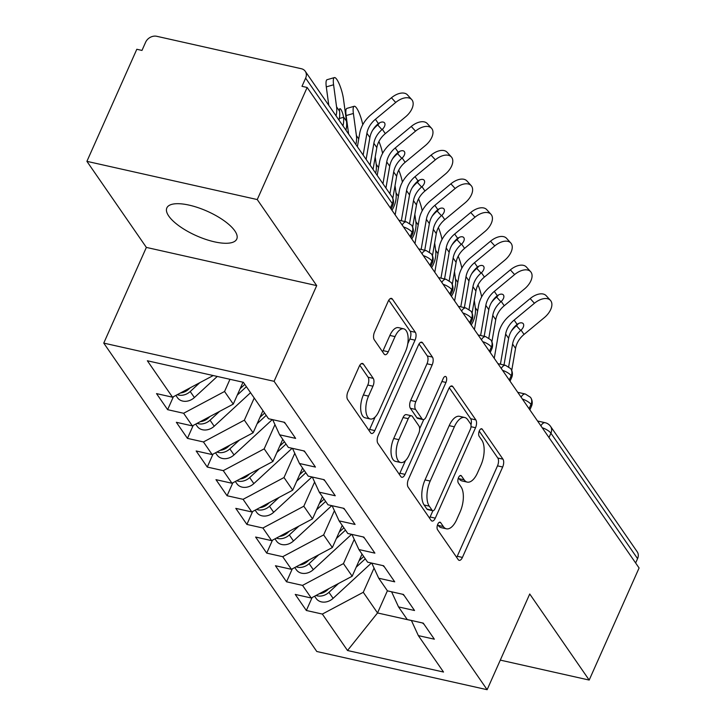 <?xml version="1.0" encoding="UTF-8"?>
<svg xmlns="http://www.w3.org/2000/svg" width="726" height="726" viewBox="0 0 726 726"><rect width="100%" height="100%" fill="white"/><g stroke="black" fill="none" stroke-linecap="round" stroke-linejoin="round"><path stroke-width="1.09" d="M437.769 524.236A4.111 1.915 102.6 0 0 437.56 529.726L458.233 559.637A5.872 2.741 102.6 0 0 459.186 560.345A5.872 2.741 102.6 0 0 462.417 557.432L502.673 467.009A5.872 2.741 102.6 0 0 502.964 459.168L482.291 429.257A4.111 1.915 102.6 0 0 481.628 428.757A4.111 1.915 102.6 0 0 479.369 430.799A4.111 1.915 102.6 0 0 479.16 436.29L481.837 440.156A18.785 8.757 102.6 0 1 480.902 465.248L477.554 472.78A18.785 8.757 102.6 0 1 467.217 482.1A18.785 8.757 102.6 0 1 464.168 479.841L461.491 475.975A4.111 1.915 102.6 0 0 460.829 475.476A4.111 1.915 102.6 0 0 458.569 477.517A4.111 1.915 102.6 0 0 458.36 483.008L461.037 486.874A18.785 8.757 102.6 0 1 460.102 511.957L456.754 519.498A18.785 8.757 102.6 0 1 446.417 528.809A18.785 8.757 102.6 0 1 443.368 526.559L440.691 522.693A4.111 1.915 102.6 0 0 440.029 522.194A4.111 1.915 102.6 0 0 437.769 524.236M168.768 216.076A38.269 13.395 -156 0 0 205.549 239.317A38.269 13.395 -156 0 0 236.767 239.045A38.269 13.395 -156 0 0 234.843 230.895A38.269 13.395 -156 0 0 198.062 207.654A38.269 13.395 -156 0 0 166.844 207.917A38.269 13.395 -156 0 0 168.768 216.076M363.417 364.143A5.872 2.741 102.6 0 0 362.465 363.445A5.872 2.741 102.6 0 0 359.234 366.358L347.935 391.722A5.872 2.741 102.6 0 0 347.645 399.563L370.605 432.787A5.872 2.741 102.6 0 0 371.549 433.495A5.872 2.741 102.6 0 0 374.779 430.582L415.036 340.158A5.872 2.741 102.6 0 0 415.336 332.317L392.376 299.094A5.872 2.741 102.6 0 0 391.423 298.386A5.872 2.741 102.6 0 0 388.192 301.299L374.552 331.945A5.872 2.741 102.6 0 0 374.262 339.786L384.081 354.007A5.872 2.741 102.6 0 0 385.034 354.705A5.872 2.741 102.6 0 0 388.265 351.792L395.035 336.601A15.7 7.324 102.6 0 1 403.674 328.814A15.7 7.324 102.6 0 1 405.444 351.665L378.936 411.188A15.7 7.324 102.6 0 1 370.296 418.984A15.7 7.324 102.6 0 1 368.527 396.124L372.946 386.205A5.872 2.741 102.6 0 0 373.237 378.364L363.417 364.143L361.303 363.672M500.296 660.115L589.185 680.062L639.089 567.977L307.143 87.474L301.989 86.321L305.628 78.136A8.966 7.287 -34.6 0 0 305.265 71.293A8.966 7.287 -34.6 0 0 301.308 68.716L156.78 36.3A8.966 7.287 -34.6 0 0 145.617 42.244L141.978 50.43L136.815 49.268L86.911 161.344L146.362 247.412L103.754 343.108L274.092 381.313L316.699 285.617L257.249 199.559L307.143 87.474M589.185 680.062L529.735 593.995L487.128 689.7L274.092 381.313M408.439 479.296A5.872 2.741 102.6 0 0 408.139 487.137L431.099 520.361A5.872 2.741 102.6 0 0 432.052 521.059A5.872 2.741 102.6 0 0 435.282 518.155L475.539 427.732A5.872 2.741 102.6 0 0 475.829 419.891L452.87 386.668A5.872 2.741 102.6 0 0 451.926 385.96A5.872 2.741 102.6 0 0 448.695 388.873L408.439 479.296M400.852 476.574L377.892 443.35A5.872 2.741 102.6 0 1 378.182 435.509L418.448 345.086A5.872 2.741 102.6 0 1 421.679 342.173A5.872 2.741 102.6 0 1 422.623 342.881L432.451 357.101A5.872 2.741 102.6 0 1 432.161 364.942L415.835 401.605A5.872 2.741 102.6 0 0 415.544 409.446L422.06 418.884A5.872 2.741 102.6 0 0 423.004 419.583A5.872 2.741 102.6 0 0 426.235 416.67L443.232 378.5A4.111 1.915 102.6 0 1 445.501 376.458A4.111 1.915 102.6 0 1 445.964 382.439L405.026 474.368A5.872 2.741 102.6 0 1 401.805 477.281A5.872 2.741 102.6 0 1 400.852 476.574M103.754 343.108L316.79 651.494L487.128 689.7M387.394 590.801L377.538 612.953L347.518 650.505L443.522 672.04L418.348 635.613L434.357 639.198L423.258 623.135L407.259 619.541L398.538 606.918L414.537 610.512L403.438 594.449L387.439 590.855L378.718 578.232L394.717 581.825L383.618 565.763L367.619 562.169L358.898 549.546L374.897 553.139L363.808 537.077L347.799 533.483L339.087 520.86L355.087 524.453L343.988 508.382L327.989 504.797L319.268 492.174L335.267 495.767L324.168 479.695L308.169 476.111L299.448 463.487L315.447 467.081L304.348 451.009L288.349 447.425L279.628 434.801L295.636 438.386L284.538 422.323L268.538 418.739L243.364 382.303L147.36 360.768L172.525 397.204L213.226 375.542M347.518 650.505L322.344 614.069L363.272 592.298L374.053 568.077M312.107 597.552L306.345 610.484L322.344 614.069M306.345 610.484L295.246 594.422L311.254 598.006L302.533 585.383L343.452 563.603L354.234 539.391M292.288 568.866L286.534 581.798L302.533 585.383M286.534 581.798L275.435 565.736L291.435 569.32L282.713 556.697L323.633 534.917L334.414 510.705M272.468 540.18L266.714 553.112L282.713 556.697M266.714 553.112L255.616 537.049L271.615 540.634L262.894 528.011L303.813 506.231L314.603 482.019M252.648 511.494L246.894 524.426L262.894 528.011M246.894 524.426L235.796 508.363L251.795 511.948L243.083 499.325L284.002 477.545L294.783 453.333M232.837 482.808L227.075 495.74L243.083 499.325M227.075 495.74L215.976 479.668L231.984 483.262L223.263 470.639L264.182 448.859L274.963 424.637M213.017 454.122L207.264 467.054L223.263 470.639M207.264 467.054L196.165 450.982L212.164 454.576L203.443 441.952L244.363 420.173L254.227 398.02M193.198 425.436L187.444 438.368L203.443 441.952M187.444 438.368L176.345 422.296L192.345 425.89L183.624 413.266L224.552 391.486L229.97 379.299M173.387 396.75L167.624 409.673L183.624 413.266M167.624 409.673L156.526 393.61L172.525 397.204M279.628 434.801L272.677 419.664M299.448 463.487L292.496 448.35M224.552 391.486L233.264 404.11L243.01 382.221M192.345 425.89L233.264 404.11M319.268 492.174L312.316 477.036M244.363 420.173L253.084 432.796L262.948 410.644M212.164 454.576L253.084 432.796M339.087 520.86L332.127 505.723M264.182 448.859L272.903 461.482L282.759 439.33M231.984 483.262L272.903 461.482M358.898 549.546L351.947 534.418M284.002 477.545L292.723 490.168L302.579 468.016M251.795 511.948L292.723 490.168M378.718 578.232L371.766 563.104M303.813 506.231L312.534 518.854L322.398 496.711M271.615 540.634L312.534 518.854M398.538 606.918L391.586 591.79M323.633 534.917L332.354 547.54L342.218 525.397M291.435 569.32L332.354 547.54M635.631 562.986L637.573 558.639L550.916 433.204L548.983 437.551M542.186 427.723A8.966 3.14 -156 0 1 550.916 433.204A8.966 7.287 145.4 0 0 550.553 426.371L637.21 551.796A8.966 7.287 145.4 0 1 637.573 558.639M418.348 635.613L411.397 620.476M343.452 563.603L352.174 576.226L362.029 554.083M311.254 598.006L352.174 576.226M257.249 199.559L86.911 161.344M146.362 247.412L316.699 285.617M363.272 592.298L377.538 612.953L411.433 620.548M529.063 408.72L531.005 404.373A8.966 7.287 -34.6 0 0 530.642 397.539A8.966 7.287 -34.6 0 0 530.443 397.267L525.325 394.018A8.966 4.184 102.6 0 0 521.068 397.14M509.253 380.034L511.186 375.687A8.966 7.287 -34.6 0 0 510.823 368.853A8.966 7.287 -34.6 0 0 510.623 368.581L505.505 365.332A8.966 4.184 102.6 0 0 501.249 368.454M489.433 351.348L491.366 347.001A8.966 7.287 -34.6 0 0 491.003 340.167A8.966 7.287 -34.6 0 0 490.803 339.886L485.694 336.646A8.966 4.184 102.6 0 0 481.429 339.768M469.613 322.662L471.546 318.315A8.966 7.287 -34.6 0 0 471.192 311.472A8.966 7.287 -34.6 0 0 470.993 311.2L465.874 307.96A8.966 4.184 102.6 0 0 461.609 311.082M449.793 293.976L451.735 289.629A8.966 7.287 -34.6 0 0 451.372 282.786A8.966 7.287 -34.6 0 0 451.173 282.514L446.054 279.274A8.966 4.184 102.6 0 0 441.798 282.387M429.983 265.289L431.916 260.943A8.966 7.287 -34.6 0 0 431.553 254.1A8.966 7.287 -34.6 0 0 431.353 253.828L426.235 250.588A8.966 4.184 102.6 0 0 421.978 253.701M410.163 236.603L412.096 232.247A8.966 7.287 -34.6 0 0 411.733 225.414A8.966 7.287 -34.6 0 0 411.533 225.142L406.424 221.902A8.966 4.184 102.6 0 0 402.159 225.015M437.633 524.562L438.205 525.406A18.785 8.757 102.6 0 0 441.254 527.657L446.417 528.809M467.217 482.1L462.054 480.939A18.785 8.757 102.6 0 1 459.004 478.688L458.433 477.844M456.672 557.377A5.872 2.741 102.6 0 0 457.253 556.27L497.51 465.856A5.872 2.741 102.6 0 0 497.8 458.015L479.233 431.126M470.965 424.891A5.872 2.741 102.6 0 0 470.666 418.73L449.276 387.766M429.538 518.101A5.872 2.741 102.6 0 0 430.119 516.994L432.896 510.741M432.088 510.233A4.111 1.915 102.6 0 0 432.75 510.723A4.111 1.915 102.6 0 0 435.019 508.681L470.348 429.311A4.111 1.915 102.6 0 0 470.557 423.83L467.735 419.746A18.785 8.757 102.6 0 0 464.694 417.486A18.785 8.757 102.6 0 0 454.358 426.806L430.2 481.057A18.785 8.757 102.6 0 0 429.266 506.149L432.088 510.233L426.924 509.071A4.111 1.915 102.6 0 0 427.596 509.561L432.75 510.723M464.694 417.486L459.531 416.334A18.785 8.757 102.6 0 0 449.194 425.654L454.358 426.806M426.924 509.071L424.102 504.987A18.785 8.757 102.6 0 1 425.037 479.904L449.194 425.654M419.029 343.979L427.287 355.94L432.451 357.101M423.004 419.583L417.849 418.43A5.872 2.741 102.6 0 1 416.896 417.722L410.381 408.293A5.872 2.741 102.6 0 1 410.671 400.453L426.997 363.78A5.872 2.741 102.6 0 0 427.287 355.94M423.766 419.537L419.646 428.776M405.516 460.529L399.872 473.207L405.026 474.368M398.892 439.657A15.7 7.324 102.6 0 0 400.652 462.516A15.7 7.324 102.6 0 0 409.301 454.721L418.63 433.749A5.872 2.741 102.6 0 0 418.929 425.917L412.404 416.479A5.872 2.741 102.6 0 0 411.46 415.78A5.872 2.741 102.6 0 0 408.23 418.684L398.892 439.657L393.728 438.504A15.7 7.324 102.6 0 0 395.498 461.355L400.652 462.516M411.46 415.78L406.297 414.619A5.872 2.741 102.6 0 0 403.066 417.532L408.23 418.684M393.728 438.504L403.066 417.532M399.291 474.314A5.872 2.741 102.6 0 0 399.872 473.207M370.296 418.984L365.133 417.822A15.7 7.324 102.6 0 1 363.372 394.971L367.783 385.043A5.872 2.741 102.6 0 0 368.073 377.211L359.815 365.251M403.674 328.814L398.51 327.653A15.7 7.324 102.6 0 0 389.871 335.439L395.035 336.601M382.52 351.738A5.872 2.741 102.6 0 0 383.11 350.64L389.871 335.439M407.767 343.752L409.881 339.006A5.872 2.741 102.6 0 0 410.172 331.165L388.782 300.192M369.035 430.527A5.872 2.741 102.6 0 0 369.625 429.42L375.151 416.996M314.603 596.227L316.137 598.442A11.961 9.719 -34.6 0 0 321.418 601.881A11.961 9.719 -34.6 0 0 333.107 598.351L371.413 563.022M338.525 583.495L328.942 592.334A11.961 9.719 145.4 0 1 317.253 595.855A11.961 9.719 145.4 0 1 315.991 595.483M481.674 296.825A14.947 3.321 73.9 0 0 478.007 284.919M474.296 300.373L475.285 307.633A29.902 24.294 145.4 0 1 471.247 325.021M474.586 328.696A29.902 24.294 145.4 0 1 474.214 329.323M363.708 556.506L359.034 560.817M328.896 588.623L327.353 590.038A11.961 9.719 145.4 0 1 319.231 593.759M365.296 558.802L356.194 567.197M530.171 298.567A14.947 8.667 -42.2 0 1 546.188 295.7L550.453 300.382A14.947 8.667 137.8 0 0 534.427 303.259L530.171 298.567L509.879 315.393A29.902 24.294 -34.6 0 0 498.408 334.269L494.243 358.317M511.73 370.505L515.551 348.398A22.125 17.978 145.4 0 1 524.045 334.432L544.337 317.607A14.947 8.667 137.8 0 0 550.453 300.382M504.007 364.996L508.617 338.352A22.125 17.978 -34.6 0 1 516.721 324.713L517.112 324.395A5.98 3.467 -42.2 0 1 523.128 323.56A5.98 3.467 -42.2 0 1 523.301 323.769A5.98 3.467 -42.2 0 1 521.059 330.112L520.687 330.448A22.125 17.978 -34.6 0 0 512.583 344.088L515.551 348.398M500.432 364.198L505.641 334.051A22.125 17.978 145.4 0 1 514.135 320.084L534.427 303.259M508.663 366.721L512.583 344.088M520.687 330.448L516.431 325.756L516.803 325.43A5.98 3.467 137.8 0 0 518.373 323.596M516.431 325.756A29.902 24.294 -34.6 0 0 511.376 331.038M424.029 624.251A11.961 9.719 145.4 0 1 422.559 622.981M294.783 567.541L296.317 569.756A11.961 9.719 -34.6 0 0 301.599 573.195A11.961 9.719 -34.6 0 0 313.287 569.665L351.593 534.336M318.705 554.809L309.122 563.639A11.961 9.719 145.4 0 1 297.442 567.169A11.961 9.719 145.4 0 1 296.181 566.797M461.854 268.139A14.947 3.321 73.9 0 0 458.188 256.233M454.485 271.687L455.465 278.947A29.902 24.294 145.4 0 1 451.427 296.335M454.766 300.01A29.902 24.294 145.4 0 1 454.403 300.637M343.888 527.82L339.214 532.131M309.076 559.928L307.543 561.352A11.961 9.719 145.4 0 1 299.411 565.073M345.476 530.116L336.374 538.501M274.972 538.855L276.497 541.07A11.961 9.719 -34.6 0 0 281.788 544.509A11.961 9.719 -34.6 0 0 293.467 540.979L331.773 505.65M298.885 526.123L289.311 534.953A11.961 9.719 145.4 0 1 277.622 538.483A11.961 9.719 145.4 0 1 276.361 538.111M442.043 239.453A14.947 3.321 73.9 0 0 438.368 227.547M434.665 243.001L435.645 250.261A29.902 24.294 145.4 0 1 431.607 267.649M434.956 271.324A29.902 24.294 145.4 0 1 434.584 271.951M324.068 499.134L319.395 503.445M289.257 531.241L287.723 532.666A11.961 9.719 145.4 0 1 279.592 536.387M325.656 501.43L316.563 509.815M255.153 510.16L256.686 512.384A11.961 9.719 -34.6 0 0 261.968 515.823A11.961 9.719 -34.6 0 0 273.657 512.293L311.962 476.964M279.074 497.437L269.491 506.267A11.961 9.719 145.4 0 1 257.803 509.797A11.961 9.719 145.4 0 1 256.541 509.425M422.223 210.767A14.947 3.321 73.9 0 0 418.548 198.86M414.845 214.315L415.835 221.575A29.902 24.294 145.4 0 1 411.796 238.963M415.136 242.638A29.902 24.294 145.4 0 1 414.764 243.264M304.258 470.448L299.584 474.759M269.446 502.555L267.903 503.971A11.961 9.719 145.4 0 1 259.781 507.701M305.837 472.744L296.743 481.129M235.333 481.474L236.867 483.697A11.961 9.719 -34.6 0 0 242.148 487.137A11.961 9.719 -34.6 0 0 253.837 483.607L292.142 448.269M259.255 468.742L249.671 477.581A11.961 9.719 145.4 0 1 237.983 481.111A11.961 9.719 145.4 0 1 236.721 480.739M402.404 182.081A14.947 3.321 73.9 0 0 398.737 170.174M395.035 185.629L396.015 192.889A29.902 24.294 145.4 0 1 391.976 210.277M395.316 213.952A29.902 24.294 145.4 0 1 394.944 214.578M284.438 441.762L279.764 446.073M249.626 473.869L248.092 475.285A11.961 9.719 145.4 0 1 239.961 479.015M286.026 444.049L276.924 452.443M510.351 269.881A14.947 8.667 -42.2 0 1 526.377 267.005L530.633 271.696A14.947 8.667 137.8 0 0 514.607 274.573L510.351 269.881L490.059 286.706A29.902 24.294 -34.6 0 0 478.588 305.582L474.423 329.622M491.91 341.819L495.74 319.712A22.125 17.978 145.4 0 1 504.225 305.746L524.517 288.921A14.947 8.667 137.8 0 0 530.633 271.696M484.188 336.31L488.798 309.666A22.125 17.978 -34.6 0 1 496.911 296.026L497.292 295.709A5.98 3.467 -42.2 0 1 503.318 294.874A5.98 3.467 -42.2 0 1 503.481 295.083A5.98 3.467 -42.2 0 1 501.239 301.426L500.867 301.762A22.125 17.978 -34.6 0 0 492.763 315.402L495.74 319.712M480.612 335.512L485.83 305.365A22.125 17.978 145.4 0 1 494.315 291.398L514.607 274.573M488.843 338.035L492.763 315.402M500.867 301.762L496.611 297.07L496.983 296.734A5.98 3.467 137.8 0 0 498.553 294.91M496.611 297.07A29.902 24.294 -34.6 0 0 491.556 302.352M404.21 595.565A11.961 9.719 145.4 0 1 402.748 594.295M490.531 241.195A14.947 8.667 -42.2 0 1 506.557 238.319L510.814 243.01A14.947 8.667 137.8 0 0 494.787 245.887L490.531 241.195L470.239 258.02A29.902 24.294 -34.6 0 0 458.768 276.896L454.612 300.936M472.091 313.133L475.92 291.026A22.125 17.978 145.4 0 1 484.405 277.06L504.697 260.235A14.947 8.667 137.8 0 0 510.814 243.01M464.368 307.624L468.987 280.98A22.125 17.978 -34.6 0 1 477.091 267.34L477.481 267.023A5.98 3.467 -42.2 0 1 483.498 266.179A5.98 3.467 -42.2 0 1 483.661 266.397A5.98 3.467 -42.2 0 1 481.429 272.74L481.057 273.076A22.125 17.978 -34.6 0 0 472.944 286.716L475.92 291.026M460.792 306.826L466.01 276.679A22.125 17.978 145.4 0 1 474.495 262.712L494.787 245.887M469.032 309.349L472.944 286.716M481.057 273.076L476.791 268.384L477.173 268.048A5.98 3.467 137.8 0 0 478.743 266.224M476.791 268.384A29.902 24.294 -34.6 0 0 471.746 273.666M384.399 566.879A11.961 9.719 145.4 0 1 382.929 565.599M470.711 212.509A14.947 8.667 -42.2 0 1 486.738 209.632L490.994 214.324A14.947 8.667 137.8 0 0 474.976 217.201L470.711 212.509L450.419 229.334A29.902 24.294 -34.6 0 0 438.958 248.21L434.792 272.25M452.271 284.447L456.1 262.331A22.125 17.978 145.4 0 1 464.586 248.374L484.877 231.549A14.947 8.667 137.8 0 0 490.994 214.324M444.557 278.938L449.167 252.294A22.125 17.978 -34.6 0 1 457.271 238.654L457.661 238.337A5.98 3.467 -42.2 0 1 463.678 237.493A5.98 3.467 -42.2 0 1 463.841 237.701A5.98 3.467 -42.2 0 1 461.609 244.054L461.237 244.39A22.125 17.978 -34.6 0 0 453.133 258.029L456.1 262.331M440.972 278.14L446.191 247.993A22.125 17.978 145.4 0 1 454.676 234.026L474.976 217.201M449.212 280.663L453.133 258.029M461.237 244.39L456.981 239.698L457.353 239.362A5.98 3.467 137.8 0 0 458.923 237.538M456.981 239.698A29.902 24.294 -34.6 0 0 451.926 244.98M364.579 538.193A11.961 9.719 145.4 0 1 363.109 536.913M450.9 183.823A14.947 8.667 -42.2 0 1 466.927 180.946L471.183 185.638A14.947 8.667 137.8 0 0 455.157 188.515L450.9 183.823L430.609 200.648A29.902 24.294 -34.6 0 0 419.138 219.524L414.973 243.564M432.46 255.761L436.281 233.645A22.125 17.978 145.4 0 1 444.775 219.679L465.067 202.863A14.947 8.667 137.8 0 0 471.183 185.638M424.737 250.252L429.347 223.608A22.125 17.978 -34.6 0 1 437.451 209.959L437.842 209.651A5.98 3.467 -42.2 0 1 443.858 208.807A5.98 3.467 -42.2 0 1 444.031 209.015A5.98 3.467 -42.2 0 1 441.789 215.368L441.417 215.704A22.125 17.978 -34.6 0 0 433.313 229.343L436.281 233.645M421.162 249.445L426.38 219.306A22.125 17.978 145.4 0 1 434.865 205.34L455.157 188.515M429.393 251.976L433.313 229.343M441.417 215.704L437.161 211.012L437.533 210.676A5.98 3.467 137.8 0 0 439.103 208.852M437.161 211.012A29.902 24.294 -34.6 0 0 432.106 216.294M344.759 509.507A11.961 9.719 145.4 0 1 343.289 508.227M215.513 452.788L217.047 455.011A11.961 9.719 -34.6 0 0 222.328 458.442A11.961 9.719 -34.6 0 0 234.017 454.921L272.323 419.583M239.435 440.056L229.852 448.895A11.961 9.719 145.4 0 1 218.172 452.425A11.961 9.719 145.4 0 1 216.911 452.053M382.593 153.395A14.947 3.321 73.9 0 0 378.918 141.488M375.215 156.943L376.195 164.203A29.902 24.294 145.4 0 1 375.669 173.205M264.618 413.067L259.944 417.386M229.806 445.183L228.273 446.599A11.961 9.719 145.4 0 1 220.141 450.329M266.206 415.363L257.104 423.757M431.081 155.137A14.947 8.667 -42.2 0 1 447.107 152.26L451.363 156.952A14.947 8.667 137.8 0 0 435.337 159.829L431.081 155.137L410.789 171.962A29.902 24.294 -34.6 0 0 399.318 190.838L395.153 214.878M412.64 227.075L416.47 204.959A22.125 17.978 145.4 0 1 424.955 190.992L445.247 174.167A14.947 8.667 137.8 0 0 451.363 156.952M404.917 221.566L409.528 194.922A22.125 17.978 -34.6 0 1 417.641 181.273L418.022 180.965A5.98 3.467 -42.2 0 1 424.048 180.121A5.98 3.467 -42.2 0 1 424.211 180.329A5.98 3.467 -42.2 0 1 421.978 186.682L421.597 187.018A22.125 17.978 -34.6 0 0 413.493 200.657L416.47 204.959M401.342 220.758L406.56 190.62A22.125 17.978 145.4 0 1 415.045 176.654L435.337 159.829M409.582 223.29L413.493 200.657M421.597 187.018L417.341 182.326L417.713 181.99A5.98 3.467 137.8 0 0 419.283 180.166M417.341 182.326A29.902 24.294 -34.6 0 0 412.286 187.607M324.949 480.821A11.961 9.719 145.4 0 1 323.478 479.541M195.702 424.102L197.227 426.325A11.961 9.719 -34.6 0 0 202.518 429.756A11.961 9.719 -34.6 0 0 214.197 426.235L250.552 392.702M219.615 411.37L210.041 420.209A11.961 9.719 145.4 0 1 198.352 423.739A11.961 9.719 145.4 0 1 197.091 423.367M362.773 124.709A14.947 3.321 73.9 0 0 354.197 106.277A14.947 3.321 73.9 0 0 353.39 113.474L356.384 135.517A29.902 24.294 145.4 0 1 355.849 144.519M348.616 134.038L346.111 115.57A14.947 3.321 -106.1 0 1 346.919 108.383L354.197 106.277M244.807 384.381L240.134 388.7M209.986 416.497L208.453 417.913A11.961 9.719 145.4 0 1 200.322 421.643M246.386 386.677L237.293 395.071M411.261 126.451A14.947 8.667 -42.2 0 1 427.287 123.574L431.543 128.266A14.947 8.667 137.8 0 0 415.517 131.143L411.261 126.451L390.969 143.276A29.902 24.294 -34.6 0 0 379.498 162.143L377.202 175.429M392.82 198.389L396.65 176.273A22.125 17.978 145.4 0 1 405.135 162.306L425.427 145.481A14.947 8.667 137.8 0 0 431.543 128.266M385.933 188.07L389.717 166.236A22.125 17.978 -34.6 0 1 397.821 152.587L398.211 152.279A5.98 3.467 -42.2 0 1 404.228 151.435A5.98 3.467 -42.2 0 1 404.391 151.643A5.98 3.467 -42.2 0 1 402.159 157.996L401.787 158.322A22.125 17.978 -34.6 0 0 393.673 171.971L396.65 176.273M382.965 183.76L386.74 161.934A22.125 17.978 145.4 0 1 395.225 147.968L415.517 131.143M389.898 193.806L393.673 171.971M401.787 158.322L397.53 153.631L397.902 153.304A5.98 3.467 137.8 0 0 399.472 151.48M397.53 153.631A29.902 24.294 -34.6 0 0 392.476 158.921M305.129 452.135A11.961 9.719 145.4 0 1 303.659 450.855M175.883 395.416L177.416 397.639A11.961 9.719 -34.6 0 0 182.698 401.07A11.961 9.719 -34.6 0 0 194.386 397.549L217.256 376.449M199.804 382.684L190.221 391.523A11.961 9.719 145.4 0 1 178.532 395.053A11.961 9.719 145.4 0 1 177.271 394.672M345.939 130.181A29.902 24.294 145.4 0 0 346.474 121.169L343.489 99.126A14.947 3.321 73.9 0 0 339.387 84.352A14.947 3.321 73.9 0 0 334.387 77.591A14.947 3.321 73.9 0 0 333.579 84.779L336.565 106.831A29.902 24.294 145.4 0 1 336.038 115.833M328.796 105.352L326.292 86.884A14.947 3.321 -106.1 0 1 327.099 79.697L334.387 77.591M339.006 120.135A29.902 24.294 145.4 0 0 339.587 111.55L339.541 111.142A5.98 1.334 -106.1 0 1 339.913 108.673A5.98 1.334 -106.1 0 1 340.893 109.426A5.98 1.334 -106.1 0 1 343.489 116.859L343.552 117.285A29.902 24.294 145.4 0 1 342.971 125.87M190.176 387.811L188.633 389.227A11.961 9.719 145.4 0 1 180.511 392.957M391.45 97.765A14.947 8.667 -42.2 0 1 407.467 94.888L411.724 99.58A14.947 8.667 137.8 0 0 395.706 102.457L391.45 97.765L371.149 114.59A29.902 24.294 -34.6 0 0 359.688 133.457L357.383 146.743M373.055 169.421L376.83 147.587A22.125 17.978 145.4 0 1 385.315 133.62L405.616 116.795A14.947 8.667 137.8 0 0 411.724 99.58M366.122 159.384L369.897 137.55A22.125 17.978 -34.6 0 1 378.001 123.901L378.391 123.592A5.98 3.467 -42.2 0 1 384.408 122.748A5.98 3.467 -42.2 0 1 384.58 122.957A5.98 3.467 -42.2 0 1 382.339 129.31L381.967 129.636A22.125 17.978 -34.6 0 0 373.863 143.285L376.83 147.587M363.145 155.074L366.92 133.248A22.125 17.978 145.4 0 1 375.415 119.282L395.706 102.457M370.079 165.12L373.863 143.285M381.967 129.636L377.711 124.945L378.083 124.618A5.98 3.467 137.8 0 0 379.653 122.794M377.711 124.945A29.902 24.294 -34.6 0 0 372.656 130.235M285.309 423.449A11.961 9.719 145.4 0 1 283.839 422.169M390.343 207.917L392.285 203.561L305.628 78.136M391.142 209.061L392.73 205.476A8.966 3.14 -156 0 0 392.285 203.561A8.966 7.287 -34.6 0 0 391.922 196.728L305.265 71.293M529.862 409.872L531.45 406.288A8.966 3.14 -156 0 0 531.005 404.373A8.966 3.14 -156 0 0 522.375 399.028M537.558 421.007L545.135 422.714A8.966 4.184 102.6 0 0 540.879 425.826M510.042 381.177L511.639 377.593A8.966 3.14 -156 0 0 511.186 375.687A8.966 3.14 -156 0 0 502.555 370.342M490.222 352.491L491.82 348.907A8.966 3.14 -156 0 0 491.366 347.001A8.966 3.14 -156 0 0 482.736 341.656M470.403 323.805L472 320.22A8.966 3.14 -156 0 0 471.546 318.315A8.966 3.14 -156 0 0 462.925 312.97M450.592 295.119L452.189 291.534A8.966 3.14 -156 0 0 451.735 289.629A8.966 3.14 -156 0 0 443.105 284.283M430.772 266.433L432.369 262.848A8.966 3.14 -156 0 0 431.916 260.943A8.966 3.14 -156 0 0 423.285 255.597M410.952 237.747L412.55 234.162A8.966 3.14 -156 0 0 412.096 232.247A8.966 3.14 -156 0 0 403.465 226.911M438.205 525.406L443.368 526.559M460.012 475.639L461.491 475.975M459.004 478.688L464.168 479.841M480.812 428.921L482.291 429.257M497.8 458.015L502.964 459.168M497.51 465.856L502.673 467.009M457.253 556.27L462.417 557.432M439.212 522.357L440.691 522.693M450.764 386.187L452.87 386.668M470.666 418.73L475.829 419.891M471.029 426.716L475.539 427.732M430.119 516.994L435.282 518.155M425.037 479.904L430.2 481.057M424.102 504.987L429.266 506.149M420.517 342.409L422.623 342.881M426.997 363.78L432.161 364.942M410.671 400.453L415.835 401.605M410.381 408.293L415.544 409.446M416.896 417.722L422.06 418.884M441.889 381.522L445.964 382.439M368.073 377.211L373.237 378.364M367.783 385.043L372.946 386.205M363.372 394.971L368.527 396.124M383.11 350.64L388.265 351.792M390.261 298.622L392.376 299.094M410.172 331.165L415.336 332.317M409.881 339.006L415.036 340.158M369.625 429.42L374.779 430.582M477.644 311.046L475.285 307.633M333.107 598.351L328.942 592.334M505.641 334.051L508.617 338.352M521.059 330.112L524.045 334.432M514.135 320.084L517.112 324.395M457.825 282.36L455.465 278.947M313.287 569.665L309.122 563.639M438.005 253.673L435.645 250.261M293.467 540.979L289.311 534.953M418.194 224.987L415.835 221.575M273.657 512.293L269.491 506.267M398.374 196.301L396.015 192.889M253.837 483.607L249.671 477.581M485.83 305.365L488.798 309.666M501.239 301.426L504.225 305.746M494.315 291.398L497.292 295.709M466.01 276.679L468.987 280.98M481.429 272.74L484.405 277.06M474.495 262.712L477.481 267.023M446.191 247.993L449.167 252.294M461.609 244.054L464.586 248.374M454.676 234.026L457.661 238.337M426.38 219.306L429.347 223.608M441.789 215.368L444.775 219.679M434.865 205.34L437.842 209.651M378.555 167.615L376.195 164.203M234.017 454.921L229.852 448.895M406.56 190.62L409.528 194.922M421.978 186.682L424.955 190.992M415.045 176.654L418.022 180.965M353.39 113.474L346.111 115.57M358.735 138.929L356.384 135.517M214.197 426.235L210.041 420.209M386.74 161.934L389.717 166.236M402.159 157.996L405.135 162.306M395.225 147.968L398.211 152.279M333.579 84.779L326.292 86.884M339.541 111.142L336.565 106.831M346.474 121.169L343.489 116.859M194.386 397.549L190.221 391.523M343.552 117.285L339.351 118.501M366.92 133.248L369.897 137.55M382.339 129.31L385.315 133.62M375.415 119.282L378.391 123.592M531.45 406.288A8.966 8.966 0 0 0 530.642 397.539M550.553 426.371A8.966 8.966 0 0 0 545.135 422.714M511.639 377.593A8.966 8.966 0 0 0 510.823 368.853M525.325 394.018L517.738 392.321M491.82 348.907A8.966 8.966 0 0 0 491.003 340.167M505.505 365.332L497.918 363.635M472 320.22A8.966 8.966 0 0 0 471.192 311.472M485.694 336.646L478.098 334.949M452.189 291.534A8.966 8.966 0 0 0 451.372 282.786M465.874 307.96L458.287 306.263M432.369 262.848A8.966 8.966 0 0 0 431.553 254.1M446.054 279.274L438.468 277.577M412.55 234.162A8.966 8.966 0 0 0 411.733 225.414M426.235 250.588L418.648 248.882M392.73 205.476A8.966 8.966 0 0 0 391.922 196.728M406.424 221.902L398.828 220.196"/></g></svg>
